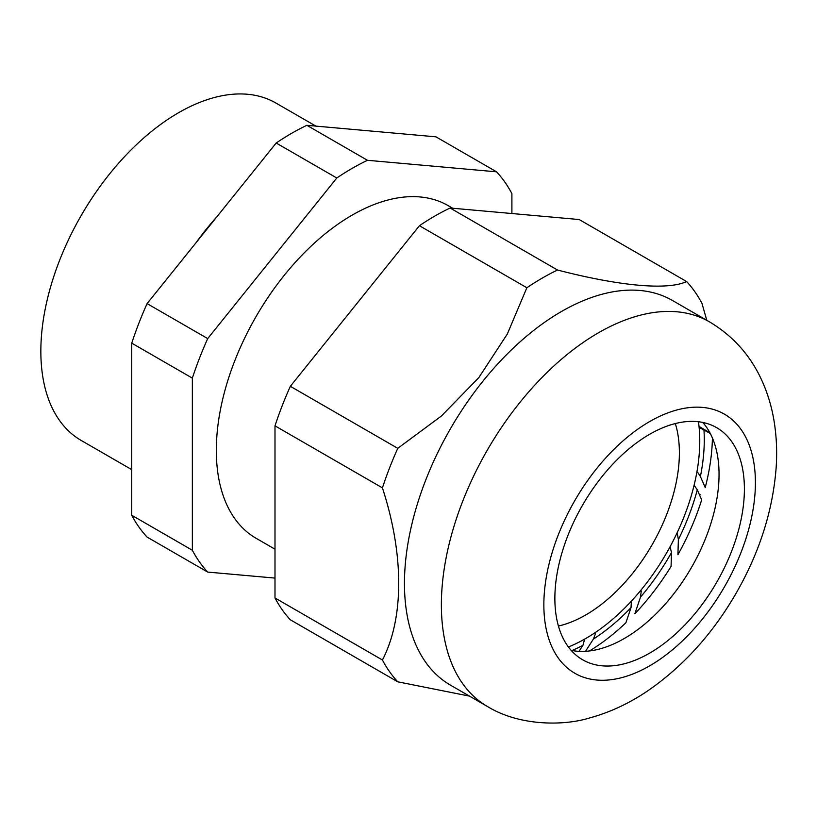 <?xml version="1.0" encoding="UTF-8"?>
<svg xmlns="http://www.w3.org/2000/svg" width="817" height="817" viewBox="0 0 817 817"><rect width="100%" height="100%" fill="white"/><g stroke="black" fill="none" stroke-linecap="round" stroke-linejoin="round"><path stroke-width="1.23" d="M670.093 546.716L671.482 552.598L671.074 566.406A177.646 102.564 120 0 1 634.87 613.741L640.518 597.084L641.253 590.926M694.103 485.247L697.279 489.812L701.68 499.861A177.646 102.564 120 0 1 677.916 554.733L678.376 539.577L677.385 533.93M712.414 437.973A177.646 102.564 120 0 1 705.224 487.545L700.394 476.525L697.626 472.195M699.127 427.403L710.279 433.47M700.138 494.724L699.199 494.183M699.035 426.464L709.891 432.734M584.645 639.119L582.96 645.246L579.018 651.343M274.992 549.187L256.099 538.28A192.056 110.887 -60 0 1 256.099 316.506A192.056 110.887 -60 0 1 448.155 205.629L452.679 208.233M336.788 178.004L207.702 338.595L147.091 303.607L276.187 143.016L336.788 178.004A249.328 143.945 -60 0 1 367.466 160.295L306.865 125.307L435.951 136.837L496.552 171.825A249.328 143.945 -60 0 1 511.902 193.649L511.902 213.523M192.352 378.138L192.352 550.249A249.328 143.945 -60 0 0 207.702 572.084L147.091 537.086A249.328 143.945 -60 0 1 131.751 515.261L131.751 343.15L192.352 378.138A249.328 143.945 -60 0 1 207.702 338.595M207.702 572.084L274.992 578.089M496.552 171.825L367.466 160.295M276.187 143.016A249.328 143.945 -60 0 1 306.865 125.307M131.751 343.15A249.328 143.945 -60 0 1 147.091 303.607M192.352 550.249L131.751 515.261M631.357 601.159L631.041 607.572L625.893 622.748A177.646 102.564 120 0 1 589.445 650.955M585.483 651.312L593.387 639.078L595.46 633.839M195.845 242.955A194.783 112.46 -60 0 1 216.954 216.699M131.751 469.642L81.189 440.445A194.783 112.46 -60 0 1 81.189 215.525A194.783 112.46 -60 0 1 275.972 103.065L315.883 126.114M274.992 597.962L382.427 659.993A249.328 143.945 120 0 0 397.767 681.817L290.341 619.786A249.328 143.945 120 0 1 274.992 597.962L274.992 425.851A249.328 143.945 120 0 1 290.341 386.308L419.427 225.717A249.328 143.945 120 0 1 450.106 208.008L579.202 219.538L686.627 281.559A249.328 143.945 120 0 1 701.966 303.383L706.787 320.305M482.97 381.13A222.05 128.208 120 0 0 450.453 685.126L487.371 706.439A222.05 128.208 -60 0 1 519.888 402.444A222.05 128.208 -60 0 1 709.422 321.827L672.514 300.513A222.05 128.208 120 0 0 482.97 381.13M567.57 645.808A134.008 77.37 120 0 0 582.623 659.768A134.008 77.37 120 0 0 716.642 582.398A134.008 77.37 120 0 0 716.642 427.659A134.008 77.37 120 0 0 591.947 490.21A134.008 77.37 120 0 0 567.57 645.808M290.341 386.308L397.767 448.329L441.374 416.037L478.844 377.577L507.296 334.071L526.863 287.747L419.427 225.717M397.767 448.329A249.328 143.945 120 0 0 382.427 487.872L274.992 425.851M382.427 659.993C404.047 618.418 404.211 554.825 382.427 487.872M469.509 696.125L397.767 681.817M450.106 208.008L557.541 270.029C619.705 286.134 667.622 290.495 686.627 281.559M557.541 270.029A249.328 143.945 120 0 0 526.863 287.747M571.165 650.363A134.008 77.37 120 0 0 610.115 645.461A134.008 77.37 120 0 0 717.98 458.613A134.008 77.37 120 0 0 702.753 422.43M675.312 423.563A132.456 76.471 -60 0 1 585.728 614.966A132.456 76.471 -60 0 1 558.419 626.036M698.443 421.746A161.286 93.118 -60 0 1 585.728 638.506A161.286 93.118 -60 0 1 568.407 646.972M671.482 552.598A166.117 95.906 -60 0 1 640.518 597.084M697.279 489.812A166.117 95.906 -60 0 1 678.376 539.577M703.978 430.079A166.117 95.906 -60 0 1 700.394 476.525M582.96 645.246A166.117 95.906 -60 0 1 572.053 650.536M631.041 607.572A166.117 95.906 -60 0 1 593.387 639.078M596.747 468.468A149.593 86.367 120 0 0 596.747 680.03A149.593 86.367 120 0 0 755.408 482.643A149.593 86.367 120 0 0 596.747 468.468M709.422 321.827C732.655 335.675 749.975 354.874 761.362 379.415C767.439 392.538 771.667 406.366 774.046 420.918C776.528 436.064 777.233 451.638 776.15 467.62C772.882 510.349 759.657 552.026 736.474 592.621C713.282 632.93 684.176 665.344 649.158 689.865C630.264 702.916 610.33 712.301 589.374 718.02C563.127 726.139 518.713 725.894 487.371 706.439"/></g></svg>
